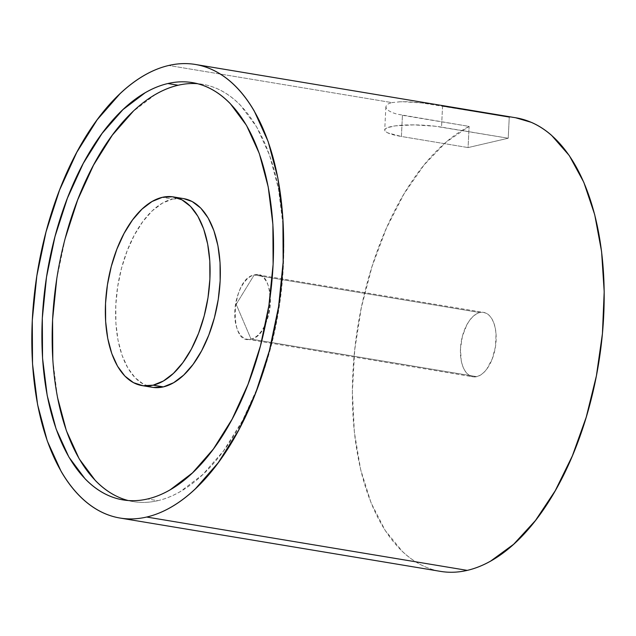 <?xml version="1.0" encoding="UTF-8"?>
<svg xmlns="http://www.w3.org/2000/svg" width="636" height="636" viewBox="0 0 636 636"><rect width="100%" height="100%" fill="white"/><g stroke="black" fill="none" stroke-linecap="round" stroke-linejoin="round"><path stroke-width="0.48" stroke-dasharray="3.18 2.39" d="M254.169 274.983A32.643 17.291 99.4 0 1 257.962 274.847A32.643 17.291 99.4 0 1 270.141 306.385A32.643 17.291 99.4 0 1 251.037 339.107L476.722 376.663A32.643 17.291 -80.6 0 0 495.826 343.941A32.643 17.291 -80.6 0 0 483.646 312.395A32.643 17.291 -80.6 0 0 479.854 312.538L254.169 274.983L236.195 304.318L251.037 339.107C273.917 335.744 277.248 267.653 254.169 274.983C231.289 278.353 227.958 346.437 251.037 339.107L236.195 304.318L254.169 274.983L479.854 312.538L483.296 312.348L486.556 313.397L489.489 315.639L491.994 319.002L493.965 323.342L495.341 328.502L496.064 334.282L495.452 346.787L492.224 358.966L486.882 368.952L483.654 372.632L480.228 375.232L476.722 376.663L473.271 376.854L470.02 375.804L467.086 373.563L464.582 370.2L462.603 365.859L461.227 360.699L460.472 348.751L462.428 336.166L466.8 324.861L469.694 320.25L472.922 316.569L476.348 313.961L479.854 312.538A32.643 17.291 -80.6 0 0 460.75 345.261A32.643 17.291 -80.6 0 0 472.93 376.806A32.643 17.291 -80.6 0 0 476.722 376.663L251.037 339.107A32.643 17.291 99.4 0 1 247.245 339.25A32.643 17.291 99.4 0 1 235.066 307.705A32.643 17.291 99.4 0 1 254.169 274.983M153.284 387.451L143.76 384.39L135.158 377.808L127.828 367.966L122.033 355.246L118.002 340.133L115.895 323.199L115.792 305.113L117.684 286.558L121.516 268.241L127.136 250.886L134.323 235.137L142.798 221.614L152.243 210.834L162.299 203.218L172.563 199.036L162.307 197.335L172.563 199.036A95.639 50.665 -80.6 0 0 116.587 294.889A95.639 50.665 -80.6 0 0 152.274 387.3M128.162 500.524A211.51 112.047 -80.6 0 0 133.25 501.597A211.51 112.047 -80.6 0 0 157.815 500.683L147.552 498.974L157.815 500.683A211.51 112.047 -80.6 0 0 281.605 288.704A211.51 112.047 -80.6 0 0 202.685 84.326A211.51 112.047 -80.6 0 0 197.526 83.698M516.027 117.819A229.898 121.786 -80.6 0 0 509.261 117.056L422.137 103L401.88 101.633L391.871 102.603L168.755 65.476L391.871 102.603L388.532 103.732L386.513 105.21L385.869 106.959L386.624 108.859L388.763 110.767L392.205 112.564L396.808 114.098L469.114 126.405A229.898 121.786 -80.6 0 0 353.203 367.489A229.898 121.786 -80.6 0 0 440.549 571.382M515.605 117.747L509.261 117.056L508.22 138.235L468.08 147.576L469.114 126.405L446.011 142.21L424.029 165.018L403.916 194.044L386.378 228.284L372.028 266.548L361.351 307.514L354.721 349.76L352.368 391.832L354.371 432.265L360.668 469.662L371.026 502.734L385.106 530.337L402.405 551.507C408.67 557.422 415.308 562.089 422.336 565.515C429.364 568.942 436.654 571.064 444.198 571.883M155.423 94.478L133.194 111.34M65.238 238.293L56.763 278.791M52.804 359.833L57.463 397.277M114.424 495.15C121.166 498.743 128.194 501.001 135.492 501.931C142.798 502.861 150.231 502.448 157.815 500.683C165.392 498.918 172.96 495.842 180.521 491.445L202.749 474.591L223.641 450.749L242.388 420.841L258.28 386.028L270.705 347.63L279.172 307.14L283.378 266.094L283.139 226.09L278.481 188.654L269.569 155.224L256.761 127.089L240.535 105.33C234.605 99.216 228.268 94.367 221.519 90.781C214.777 87.188 207.749 84.93 200.451 84C193.145 83.07 185.704 83.483 178.128 85.248M183.669 198.623A95.639 50.665 -80.6 0 0 172.563 199.036L183.589 198.607M402.437 115.307L469.114 126.405L468.08 147.576L401.403 136.478L402.437 115.307L401.403 136.478L468.08 147.576L508.22 138.235L509.261 117.056M442.577 105.966L441.543 127.136L508.22 138.235L435.151 126.23L413.901 124.887L395.202 125.872L387.372 127.701L385.36 128.869L384.732 130.149L385.519 131.493L387.69 132.852L401.403 136.478A36.785 6.702 2.8 0 1 384.732 130.014A36.785 6.702 2.8 0 1 404.114 125.069A36.785 6.702 2.8 0 1 441.543 127.136L442.577 105.966M418.615 102.603L406.873 101.712L396.92 101.855M429.268 103.922L422.137 103L429.268 103.922M257.962 274.847L483.646 312.395M202.685 84.326L192.43 82.616M133.25 501.597L122.994 499.896M247.245 339.25L472.93 376.806M385.869 106.769L384.732 130.014"/><path stroke-width="0.95" d="M153.117 385.178A95.639 50.665 99.4 0 1 142.011 385.599A95.639 50.665 99.4 0 1 106.331 293.18A95.639 50.665 99.4 0 1 162.307 197.335A95.639 50.665 99.4 0 1 173.413 196.914A95.639 50.665 99.4 0 1 209.093 289.332A95.639 50.665 99.4 0 1 153.117 385.178L163.38 386.887L153.117 385.178L163.388 381.004L173.437 373.38L182.882 362.6L191.364 349.085L198.551 333.336L204.164 315.973L207.996 297.664L209.896 279.109L209.793 261.014L207.678 244.089L203.655 228.976L197.86 216.256L190.522 206.414L181.928 199.831L172.396 196.77L162.307 197.335L152.036 201.509L141.987 209.133L132.542 219.913L124.06 233.436L116.873 249.177L111.26 266.54L107.428 284.849L105.528 303.404L105.64 321.498L107.746 338.424L111.769 353.536L117.565 366.264L124.902 376.099L133.496 382.681L143.028 385.742L153.117 385.178M142.011 385.599L152.274 387.3A95.639 50.665 -80.6 0 0 163.38 386.887L153.284 387.451M197.526 83.698A211.51 112.047 -80.6 0 0 178.128 85.248L167.872 83.539A211.51 112.047 99.4 0 1 192.43 82.616A211.51 112.047 99.4 0 1 271.341 286.995A211.51 112.047 99.4 0 1 147.552 498.974C139.976 500.739 132.534 501.152 125.236 500.222C117.93 499.292 110.91 497.034 104.161 493.441C97.419 489.855 91.083 485.006 85.152 478.892L68.927 457.133L56.111 428.998L47.207 395.568L42.548 358.132L42.31 318.119L46.508 277.081L54.982 236.584L67.4 198.194L83.292 163.373L102.046 133.473L122.939 109.631L145.159 92.769C152.727 88.38 160.296 85.303 167.872 83.539C175.449 81.774 182.89 81.36 190.188 82.29C197.494 83.221 204.514 85.478 211.263 89.072C218.005 92.657 224.341 97.507 230.272 103.62L246.498 125.379L259.313 153.514L268.217 186.944L272.884 224.381L273.114 264.393L268.917 305.431L260.442 345.928L248.024 384.319L232.132 419.14L213.378 449.04L192.493 472.882L170.265 489.744C162.705 494.132 155.128 497.209 147.552 498.974A211.51 112.047 99.4 0 1 122.994 499.896A211.51 112.047 99.4 0 1 44.083 295.517A211.51 112.047 99.4 0 1 167.872 83.539L178.128 85.248A211.51 112.047 -80.6 0 0 54.895 292.361A211.51 112.047 -80.6 0 0 128.162 500.524M119.973 518.038L440.549 571.382A229.898 121.786 -80.6 0 0 467.245 570.381L146.67 517.036A229.898 121.786 99.4 0 1 119.973 518.038A229.898 121.786 99.4 0 1 34.201 295.891A229.898 121.786 99.4 0 1 168.755 65.476A229.898 121.786 99.4 0 1 195.451 64.474A229.898 121.786 99.4 0 1 281.223 286.621A229.898 121.786 99.4 0 1 146.67 517.036L467.245 570.381A229.898 121.786 -80.6 0 0 601.799 339.966A229.898 121.786 -80.6 0 0 516.027 117.819L195.451 64.474M146.67 517.036C154.906 515.12 163.134 511.773 171.354 507.003C179.575 502.225 187.628 496.12 195.514 488.671L218.22 462.762L238.603 430.254L255.879 392.412L269.378 350.682L278.584 306.663L283.155 262.056L282.893 218.569L277.829 177.873L268.146 141.542L254.217 110.958C248.907 101.832 243.031 93.945 236.584 87.307C230.137 80.661 223.252 75.39 215.922 71.486C208.584 67.591 200.952 65.126 193.018 64.117C185.076 63.107 176.991 63.56 168.755 65.476C160.518 67.392 152.29 70.739 144.07 75.509C135.85 80.287 127.796 86.393 119.91 93.842L97.205 119.751L76.821 152.258L59.546 190.1L46.046 231.838L36.84 275.849L32.277 320.457L32.531 363.943L37.596 404.639L47.279 440.971L61.207 471.554C66.518 480.681 72.393 488.567 78.84 495.206C85.288 501.852 92.172 507.123 99.51 511.026C106.84 514.929 114.472 517.386 122.414 518.396C130.348 519.405 138.433 518.952 146.67 517.036M444.198 571.883C451.751 572.702 459.43 572.201 467.245 570.381C475.06 568.56 482.867 565.452 490.674 561.063L513.665 544.257L535.44 520.534L555.236 490.73L572.368 455.869L586.241 417.152L596.385 375.924L602.435 333.614L604.192 291.685L601.584 251.586L594.716 214.706L583.816 182.317L569.268 155.55L551.563 135.333C545.187 129.744 538.446 125.419 531.33 122.351L515.605 117.747M178.128 85.248C170.551 87.013 162.983 90.089 155.423 94.478M133.194 111.34L112.302 135.182L93.556 165.082L77.664 199.903L65.238 238.293M56.763 278.791L52.565 319.829L52.804 359.833M57.463 397.277L66.375 430.699L79.182 458.842L95.408 480.601C101.339 486.707 107.675 491.556 114.424 495.15M183.589 198.607L192.183 201.54L200.785 208.123L208.115 217.957L213.911 230.685L217.941 245.798L220.048 262.724L220.151 280.818L218.251 299.373L214.427 317.682L208.807 335.045L201.62 350.786L193.145 364.309L183.693 375.089L173.644 382.713L163.38 386.887A95.639 50.665 -80.6 0 0 219.348 291.034A95.639 50.665 -80.6 0 0 183.669 198.623L173.413 196.914M509.261 117.056L442.577 105.966"/></g></svg>
